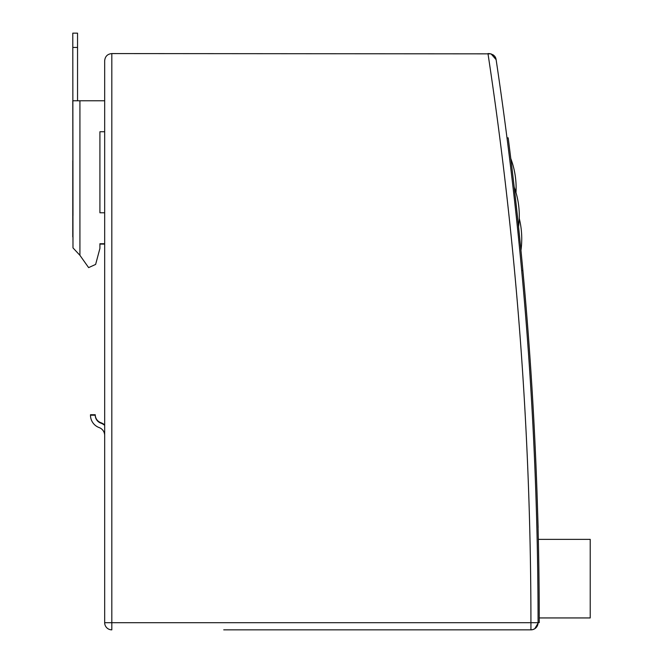 <?xml version="1.0" encoding="UTF-8"?>
<svg xmlns="http://www.w3.org/2000/svg" width="663" height="663" viewBox="0 0 663 663"><rect width="100%" height="100%" fill="white"/><g stroke="black" fill="none" stroke-linecap="round" stroke-linejoin="round"><path stroke-width="0.99" d="M532.845 629.585L530.93 629.85A7.144 7.144 0 0 0 538.074 622.706L530.93 622.706L530.93 629.85L223.738 629.85M104.671 425.339A13.177 13.177 0 0 0 100.776 423.102A8.42 8.42 0 0 1 95.248 415.195L90.483 415.195A13.177 13.177 0 0 0 99.143 427.577A8.42 8.42 0 0 1 104.671 435.483L104.671 622.706A7.144 7.144 0 0 0 111.815 629.85L111.815 622.706L104.671 622.706L104.671 60.723C105.11 56.396 107.489 54.01 111.815 53.579L491.01 53.852A7.144 7.144 0 0 1 491.043 53.86L496.123 59.67A7.144 7.144 0 0 0 493.106 54.838M538.058 623.179L534.792 628.715M534.759 628.739L532.87 629.585M111.815 53.579L111.815 622.706L530.93 622.706A3802.893 3802.893 0 0 0 487.976 53.579L489.054 53.579C493.347 54.25 495.7 56.28 496.123 59.67A3810.037 3810.037 0 0 1 538.074 622.706A3810.037 3810.037 0 0 0 521.69 270.603L522.883 270.529A3810.634 3810.634 0 0 1 539.259 622.632L538.074 622.706M104.671 60.723L104.671 100.776L72.781 100.776L72.988 247.887L79.925 255.321L88.627 267.612L95.629 264.429L99.914 248.434L99.914 243.744L104.671 243.744M104.671 131.738L104.671 212.782L99.914 212.782L99.914 131.738L104.671 131.738L99.914 131.738L99.914 212.782M99.914 244.083L104.671 244.083L104.671 424.892A13.177 13.177 0 0 0 100.776 422.654A8.42 8.42 0 0 1 95.248 414.748L90.483 414.748A13.177 13.177 0 0 0 90.491 415.195M513.684 182.673L510.8 158.581L513.684 182.673M506.996 137.921L508.19 137.846A3811.231 3811.231 0 0 1 522.883 270.529L521.69 270.603M518.549 226.68L514.198 187.148L518.549 226.68A82.452 82.452 0 0 0 514.198 187.148M520.952 250.382L516.8 210.312L520.952 250.382A84.532 84.532 0 0 0 519.245 218.384A82.328 82.328 0 0 0 518.748 206.259M518.549 226.696L514.206 187.19L518.549 226.696M538.116 527.533L537.676 513.253L538.116 527.533M532.198 391.634L532.198 391.634A3811.231 3811.231 0 0 1 536.98 491.54L536.972 491.54M538.331 539.359L590.219 539.359L590.219 617.941L539.259 617.941M72.988 236.94L72.988 239.318M72.988 215.508L72.781 33.15L77.546 33.15L77.546 100.776M72.781 236.94L72.781 160.736M77.546 47.438L72.781 47.438M79.925 255.321L79.925 100.776M515.988 192.568A83.082 83.082 0 0 0 510.8 158.581"/></g></svg>
